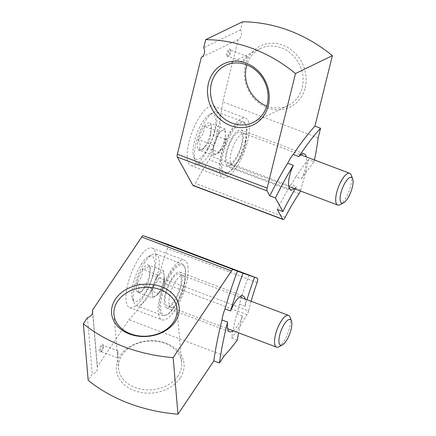 <?xml version="1.0" encoding="UTF-8"?>
<svg xmlns="http://www.w3.org/2000/svg" width="436" height="436" viewBox="0 0 436 436"><rect width="100%" height="100%" fill="white"/><g stroke="black" fill="none" stroke-linecap="round" stroke-linejoin="round"><path stroke-width="0.33" stroke-dasharray="2.18 1.64" d="M100.4 350.757A3.325 1.117 -69.3 0 1 101.316 347.121A3.325 1.117 -69.3 0 1 103.13 345.323A3.325 1.117 -69.3 0 1 103.43 345.672A3.325 1.117 -69.3 0 1 103.005 348.833A3.325 1.117 -69.3 0 1 101.234 351.487A3.325 1.117 -69.3 0 1 100.787 351.547A3.325 1.117 -69.3 0 1 100.4 350.757M117.627 357.258L117.715 357.929C117.72 358.316 118.685 351.16 118.02 350.947C117.464 351.868 117.333 353.972 117.627 357.258M248.967 275.22A130.102 43.644 -69.3 0 0 239.429 304.115L245.043 306.23A19.102 6.409 110.7 0 0 245.337 300.529A19.102 6.409 110.7 0 0 245.114 299.009M245.043 306.23A130.102 43.644 -69.3 0 1 246.972 299.706M237.288 340.085L231.674 337.971A130.102 43.644 -69.3 0 1 236.781 313.936L242.394 316.056A130.102 43.644 -69.3 0 0 238.606 332.842M233.129 330.777A19.102 6.409 110.7 0 0 242.394 316.056M99.157 351.094A4.246 1.422 -69.3 0 1 100.672 345.824A4.246 1.422 -69.3 0 1 103.021 344.598A4.246 1.422 -69.3 0 1 102.482 348.631A4.246 1.422 -69.3 0 1 100.226 352.021A4.246 1.422 -69.3 0 1 99.157 351.094M155.908 255.654A31.833 10.677 110.7 0 0 152.208 248.079A31.833 10.677 110.7 0 0 130.98 274.097A31.833 10.677 110.7 0 0 129.732 307.653A31.833 10.677 110.7 0 0 147.112 290.436A31.833 10.677 110.7 0 0 155.908 255.654M251.114 301.271A99.751 33.463 -69.3 0 0 248.585 310.868L158.791 276.996A5.096 1.711 -69.3 0 1 157.249 280.822A148.567 49.835 -69.3 0 1 128.931 319.724L97.223 366.867A7.641 5.891 175.1 0 1 97.49 368.071A7.641 5.891 175.1 0 1 92.263 374.241L88.17 380.323M92.617 312.732L97.223 366.867M167.473 244.291A4.246 1.422 -69.3 0 1 167.364 248.575A99.751 33.463 -69.3 0 0 158.791 276.996M87.451 317.67L92.263 374.241M248.585 310.868A5.096 1.711 -69.3 0 1 247.043 314.694A148.567 49.835 -69.3 0 1 231.674 337.971M224.338 355.716L128.931 319.724M180.133 378.197A33.959 26.182 175.1 0 1 121.437 381.778A33.959 26.182 175.1 0 1 149.036 340.745A33.959 26.182 175.1 0 1 180.133 378.197M239.429 304.115A19.102 6.409 -69.3 0 1 236.781 313.936M182.106 276.675A19.102 6.409 110.7 0 0 179.888 272.129A19.102 6.409 110.7 0 0 167.151 287.744A19.102 6.409 110.7 0 0 166.405 307.876A19.102 6.409 110.7 0 0 176.831 297.543A19.102 6.409 110.7 0 0 182.106 276.675M188.085 267.791A31.833 10.677 110.7 0 0 184.384 260.216A31.833 10.677 110.7 0 0 163.151 286.234A31.833 10.677 110.7 0 0 161.909 319.79A31.833 10.677 110.7 0 0 179.289 302.573A31.833 10.677 110.7 0 0 188.085 267.791M177.981 375.974A31.659 24.405 175.1 0 1 143.428 389.571A31.659 24.405 175.1 0 1 118.532 368.131A31.659 24.405 175.1 0 1 148.006 341.126A31.659 24.405 175.1 0 1 181.621 362.763A31.659 24.405 175.1 0 1 177.981 375.974M137.634 292.262L142.136 291.057L144.011 288.043C148.115 284.419 149.973 279.901 149.586 274.495L150.387 268.298L148.79 265.164C148.949 267.41 146.823 268.816 142.419 269.377C142.839 274.707 140.981 279.225 136.844 282.931C139.362 286.883 139.629 289.995 137.634 292.262A14.704 4.932 110.7 0 0 140.011 292.185A14.704 4.932 110.7 0 0 144.011 288.043A14.704 4.932 110.7 0 0 149.586 274.495A14.704 4.932 110.7 0 0 149.706 266.478A14.704 4.932 110.7 0 0 148.79 265.164A14.704 4.932 110.7 0 0 142.419 269.377A14.704 4.932 110.7 0 0 136.844 282.931A14.704 4.932 110.7 0 0 137.634 292.262L152.6 297.908L151.81 288.578L154.595 281.798L157.385 275.023L163.756 270.805L164.552 280.141L161.761 286.915A12.737 4.273 110.7 0 0 164.181 275.906A12.737 4.273 110.7 0 0 164.154 275.476A12.737 4.273 110.7 0 0 160.573 272.914A12.737 4.273 110.7 0 0 154.595 281.798A12.737 4.273 110.7 0 0 152.202 293.243A12.737 4.273 110.7 0 0 155.788 295.799L152.6 297.908M141.907 263.355A24.193 8.115 110.7 0 0 132.528 298.845A24.193 8.115 110.7 0 0 150.807 281.574A24.193 8.115 110.7 0 0 148.491 256.537A24.193 8.115 110.7 0 0 141.907 263.355M144.719 262.33A27.593 9.254 110.7 0 0 134.021 302.802A27.593 9.254 110.7 0 0 136.468 305.658A27.593 9.254 110.7 0 0 154.867 283.106A27.593 9.254 110.7 0 0 155.946 254.025A27.593 9.254 110.7 0 0 152.224 254.553A27.593 9.254 110.7 0 0 144.719 262.33M170.907 272.211A27.593 9.254 110.7 0 0 160.225 298.725A27.593 9.254 110.7 0 0 162.661 315.533A27.593 9.254 110.7 0 0 166.383 315.005A27.593 9.254 110.7 0 0 181.054 292.987A27.593 9.254 110.7 0 0 184.581 266.761A27.593 9.254 110.7 0 0 182.134 263.905A27.593 9.254 110.7 0 0 170.907 272.211M171.702 273.034A26.743 8.971 110.7 0 0 160.726 302.873A26.743 8.971 110.7 0 0 167.315 314.509A26.743 8.971 110.7 0 0 181.54 293.172A26.743 8.971 110.7 0 0 184.957 267.748A26.743 8.971 110.7 0 0 171.702 273.034M172.22 279.095A17.189 5.766 110.7 0 0 165.533 295.744A17.189 5.766 110.7 0 0 167.173 306.121A17.189 5.766 110.7 0 0 178.542 292.038A17.189 5.766 110.7 0 0 179.305 273.955A17.189 5.766 110.7 0 0 172.22 279.095M176.046 280.67A16.977 5.695 110.7 0 0 169.468 296.987A16.977 5.695 110.7 0 0 170.966 307.331A16.977 5.695 110.7 0 0 171.065 307.364A16.977 5.695 110.7 0 0 182.292 293.455A16.977 5.695 110.7 0 0 183.049 275.596A16.977 5.695 110.7 0 0 182.957 275.557A16.977 5.695 110.7 0 0 176.046 280.67M278.817 346.822A16.977 5.695 110.7 0 0 287.847 333.273A16.977 5.695 110.7 0 0 290.016 317.136M155.788 295.799A12.737 4.273 110.7 0 0 157.107 294.665A12.737 4.273 110.7 0 0 158.868 292.436A12.737 4.273 110.7 0 0 161.761 286.915L158.977 293.69L155.788 295.799M163.756 270.805L148.79 265.164M164.552 280.141L149.586 274.495M158.977 293.69L144.011 288.043M151.81 288.578L136.844 282.931M157.385 275.023L142.419 269.377M229.897 50.058A3.325 1.117 -69.3 0 1 230.312 50.015A3.325 1.117 -69.3 0 1 230.611 50.358A3.325 1.117 -69.3 0 1 230.186 53.519A3.325 1.117 -69.3 0 1 228.415 56.173A3.325 1.117 -69.3 0 1 227.968 56.239A3.325 1.117 -69.3 0 1 227.914 53.263A3.325 1.117 -69.3 0 1 229.897 50.058M247.13 56.56C244.345 58.468 242.885 60.217 242.743 61.803C243.604 62.146 248.04 56.429 247.441 56.484L247.13 56.56M294.327 188.684A19.102 6.409 110.7 0 0 296.594 186.526A130.102 43.644 -69.3 0 0 295.118 188.979M308.486 159.609A130.102 43.644 -69.3 0 0 295.891 176.689L301.505 178.804A130.102 43.644 -69.3 0 1 314.1 161.723L308.486 159.609A148.567 49.835 -69.3 0 1 300.758 189.976A5.096 1.711 -69.3 0 1 300.42 190.979M277.291 209.444A130.102 43.644 -69.3 0 1 290.981 184.412L296.594 186.526M301.505 178.804A19.102 6.409 110.7 0 0 306.312 156.911M314.46 159.985A148.567 49.835 -69.3 0 1 314.1 161.723M229.298 48.908A4.246 1.422 -69.3 0 1 230.203 49.29A4.246 1.422 -69.3 0 1 229.663 53.323A4.246 1.422 -69.3 0 1 227.407 56.707A4.246 1.422 -69.3 0 1 226.562 53.715A4.246 1.422 -69.3 0 1 229.298 48.908M194.903 165.108A31.833 10.677 110.7 0 0 213.913 134.446A31.833 10.677 110.7 0 0 213.4 105.981A31.833 10.677 110.7 0 0 192.172 131.999A31.833 10.677 110.7 0 0 190.93 165.555A31.833 10.677 110.7 0 0 194.903 165.108M242.574 21.8L240.585 29.839A7.641 6.785 64.2 0 1 238.176 39.578L201.307 57.443M238.176 39.578L222.758 101.855A148.567 49.835 -69.3 0 1 210.964 156.099A5.096 1.711 -69.3 0 1 209.269 159.783A99.751 33.463 -69.3 0 0 195.459 183.343A4.246 1.422 -69.3 0 1 193.164 185.589M240.585 29.839L203.716 47.704M318.166 137.847L222.758 101.855M305.178 87.838A33.959 30.16 -115.8 0 0 266.99 43.796A33.959 30.16 -115.8 0 0 253.578 98.002A33.959 30.16 -115.8 0 0 305.178 87.838M295.891 176.689A19.102 6.409 -69.3 0 1 290.981 184.412M229.985 165.511A19.102 6.409 110.7 0 0 241.391 147.112A19.102 6.409 110.7 0 0 241.086 130.037A19.102 6.409 110.7 0 0 228.344 145.646A19.102 6.409 110.7 0 0 227.597 165.778A19.102 6.409 110.7 0 0 229.985 165.511M227.08 177.245A31.833 10.677 110.7 0 0 246.089 146.583A31.833 10.677 110.7 0 0 245.577 118.123A31.833 10.677 110.7 0 0 224.349 144.136A31.833 10.677 110.7 0 0 223.107 177.692A31.833 10.677 110.7 0 0 227.08 177.245M266.783 106.068A31.659 28.117 -115.8 0 0 288.103 105.496A31.659 28.117 -115.8 0 0 302.203 87.532A31.659 28.117 -115.8 0 0 292.022 54.424A31.659 28.117 -115.8 0 0 260.494 48.516A31.659 28.117 -115.8 0 0 246.831 64.893M204.277 126.353C204.571 131.568 202.587 135.972 198.331 139.564C200.636 143.804 200.68 147.226 198.467 149.826L203.367 148.943L204.549 146.877C208.773 143.368 210.752 138.964 210.49 133.667L211.416 125.753L210.354 123.404C210.593 125.241 208.566 126.222 204.277 126.353A14.704 4.932 110.7 0 0 198.331 139.564A14.704 4.932 110.7 0 0 198.467 149.826A14.704 4.932 110.7 0 0 201.203 150.093A14.704 4.932 110.7 0 0 204.549 146.877A14.704 4.932 110.7 0 0 210.49 133.667A14.704 4.932 110.7 0 0 210.904 124.38A14.704 4.932 110.7 0 0 210.354 123.404A14.704 4.932 110.7 0 0 204.277 126.353L219.243 131.999L225.319 129.051L225.456 139.313L219.51 152.524L213.433 155.472L213.362 150.338A12.737 4.273 110.7 0 0 216.474 153.995A12.737 4.273 110.7 0 0 218.305 152.567A12.737 4.273 110.7 0 0 222.485 145.918A12.737 4.273 110.7 0 0 225.39 134.184A12.737 4.273 110.7 0 0 225.379 133.814A12.737 4.273 110.7 0 0 222.278 130.528A12.737 4.273 110.7 0 0 216.267 138.604L219.243 131.999M214.419 131.765A24.193 8.115 110.7 0 0 209.689 114.439A24.193 8.115 110.7 0 0 196.816 133.748A24.193 8.115 110.7 0 0 193.726 156.747A24.193 8.115 110.7 0 0 203.607 154.813A24.193 8.115 110.7 0 0 214.419 131.765M218.818 132.217A27.593 9.254 110.7 0 0 217.144 111.932A27.593 9.254 110.7 0 0 213.422 112.461A27.593 9.254 110.7 0 0 198.745 134.479A27.593 9.254 110.7 0 0 195.219 160.704A27.593 9.254 110.7 0 0 197.666 163.56A27.593 9.254 110.7 0 0 218.818 132.217M245.005 142.098A27.593 9.254 110.7 0 0 245.779 124.663A27.593 9.254 110.7 0 0 243.332 121.808A27.593 9.254 110.7 0 0 224.932 144.36A27.593 9.254 110.7 0 0 223.853 173.441A27.593 9.254 110.7 0 0 227.576 172.912A27.593 9.254 110.7 0 0 245.005 142.098M245.403 142.55A26.743 8.971 110.7 0 0 246.149 125.655A26.743 8.971 110.7 0 0 225.946 144.741A26.743 8.971 110.7 0 0 228.508 172.416A26.743 8.971 110.7 0 0 245.403 142.55M241.451 144.463A17.189 5.766 110.7 0 0 240.503 131.863A17.189 5.766 110.7 0 0 228.944 145.869A17.189 5.766 110.7 0 0 228.371 164.023A17.189 5.766 110.7 0 0 241.451 144.463M245.179 145.946A16.977 5.695 110.7 0 0 244.242 133.498A16.977 5.695 110.7 0 0 244.149 133.46A16.977 5.695 110.7 0 0 232.829 147.335A16.977 5.695 110.7 0 0 232.165 165.233A16.977 5.695 110.7 0 0 232.257 165.266A16.977 5.695 110.7 0 0 245.179 145.946M340.009 204.729A16.977 5.695 110.7 0 0 350.735 185.763A16.977 5.695 110.7 0 0 351.209 175.038M216.267 138.604A12.737 4.273 110.7 0 0 214.109 144.812A12.737 4.273 110.7 0 0 213.362 150.338L213.297 145.21L216.267 138.604M219.51 152.524L204.549 146.877M213.433 155.472L198.467 149.826M213.297 145.21L198.331 139.564M225.319 129.051L210.354 123.404M225.456 139.313L210.49 133.667M257.158 282.446L167.364 248.575M247.043 314.694L157.249 280.822M285.253 217.221L195.459 183.343M299.063 193.66L209.269 159.783M300.758 189.976L210.964 156.099M118.02 350.942L103.13 345.323M117.715 357.934L100.787 351.547M92.677 311.5L97.49 368.071M166.405 307.876L229.63 331.731M179.888 272.129L243.119 295.984M129.732 307.653L161.909 319.79M152.208 248.079L184.384 260.216M103.43 345.672L103.021 344.598M101.234 351.487L100.226 352.021M113.965 314.449L118.532 368.131M177.054 309.086L181.621 362.763M142.136 291.057L140.011 292.185M150.393 268.293L149.706 266.478M132.528 298.845L134.021 302.802M148.491 256.537L152.224 254.553M136.468 305.658L162.661 315.533M155.946 254.025L182.134 263.905M184.957 267.748L184.581 266.761M167.315 314.509L166.383 315.005M183.049 275.596L179.305 273.955M171.065 307.364L167.173 306.121M170.966 307.331L227.636 328.706M182.957 275.557L239.62 296.932M157.107 294.665L164.661 286.801L164.181 275.906M247.441 56.473L230.312 50.015M242.743 61.808L227.968 56.239M227.597 165.778L290.828 189.633M241.086 130.037L304.312 153.886M190.93 165.555L223.107 177.692M213.4 105.981L245.577 118.123M230.611 50.358L230.203 49.29M228.415 56.173L227.407 56.707M260.494 48.516L225.51 65.465M288.103 105.496L253.12 122.445M203.367 148.943L201.203 150.093M211.422 125.753L210.904 124.38M193.726 156.747L195.219 160.704M209.689 114.439L213.422 112.461M197.666 163.56L223.853 173.441M217.144 111.932L243.332 121.808M246.149 125.655L245.779 124.663M228.508 172.416L227.576 172.912M244.242 133.498L240.503 131.863M232.257 165.266L228.371 164.023M232.165 165.233L288.834 186.608M244.149 133.46L300.818 154.84M218.305 152.567L225.859 144.708L225.379 133.814"/><path stroke-width="0.65" d="M245.114 299.009A19.102 6.409 110.7 0 0 243.119 295.984A19.102 6.409 110.7 0 0 230.617 310.982A166.607 55.89 -69.3 0 1 243.032 273.241L257.245 278.157A4.246 1.422 -69.3 0 1 257.256 278.163A4.246 1.422 -69.3 0 1 257.158 282.446A99.751 33.463 -69.3 0 0 251.114 301.271M246.972 299.706A130.102 43.644 -69.3 0 1 254.575 277.34M219.45 362.981L213.836 360.866A166.607 55.89 -69.3 0 1 222.006 319.98L227.619 322.095A166.607 55.89 -69.3 0 0 219.45 362.981L224.338 355.716A148.567 49.835 -69.3 0 0 237.288 340.085A130.102 43.644 -69.3 0 1 238.606 332.842M222.006 319.98A19.102 6.409 -69.3 0 1 225.003 308.862A166.607 55.89 -69.3 0 1 237.424 271.127L143.406 235.751L167.451 244.285A4.246 1.422 -69.3 0 1 167.462 244.285A4.246 1.422 -69.3 0 1 167.473 244.291M225.003 308.862L230.617 310.982M243.032 273.241L237.424 271.127M227.619 322.095A19.102 6.409 110.7 0 0 229.63 331.731A19.102 6.409 110.7 0 0 233.129 330.777M83.358 323.757A152.813 117.807 -4.9 0 0 173.152 357.629L177.964 414.2A152.813 117.807 175.1 0 1 88.17 380.323L83.358 323.757L87.451 317.67A7.641 5.891 -4.9 0 0 92.677 311.5A7.641 5.891 -4.9 0 0 92.41 310.296L92.617 312.732M92.41 310.296L141.689 237.031A4.246 1.422 -69.3 0 1 143.406 235.751M177.964 414.2L213.836 360.866M115.496 299.058A33.915 26.149 -4.9 0 0 146.55 336.467A33.915 26.149 -4.9 0 0 174.117 295.483A33.915 26.149 -4.9 0 0 115.496 299.058M233.2 269.628A4.246 1.422 -69.3 0 0 231.483 270.909L173.152 357.629M117.606 301.238A31.659 24.405 175.1 0 1 152.159 287.64A31.659 24.405 175.1 0 1 177.054 309.086A31.659 24.405 175.1 0 1 173.414 322.297A31.659 24.405 175.1 0 1 138.861 335.894A31.659 24.405 175.1 0 1 113.965 314.449A31.659 24.405 175.1 0 1 117.606 301.238M291.45 320.929L290.016 317.136A16.977 5.695 110.7 0 0 288.512 315.375A16.977 5.695 110.7 0 0 281.602 320.487A16.977 5.695 110.7 0 0 275.023 336.805A16.977 5.695 110.7 0 0 276.522 347.149A16.977 5.695 110.7 0 0 278.817 346.822L282.397 344.925A13.723 4.605 110.7 0 0 289.695 333.971A13.723 4.605 110.7 0 0 291.45 320.929A13.723 4.605 110.7 0 0 284.648 323.637A13.723 4.605 110.7 0 0 279.013 338.952A13.723 4.605 110.7 0 0 282.397 344.925M295.118 188.979A130.102 43.644 -69.3 0 0 282.904 211.564L275.438 198.004A166.607 55.89 -69.3 0 1 293.335 165.353A19.102 6.409 110.7 0 0 290.828 189.633A19.102 6.409 110.7 0 0 293.215 189.366A19.102 6.409 110.7 0 0 294.327 188.684M275.438 198.004L269.824 195.884A166.607 55.89 -69.3 0 1 287.722 163.233A19.102 6.409 -69.3 0 1 293.275 154.491A166.607 55.89 -69.3 0 1 314.928 126.129L332.368 55.677L295.499 73.537A152.813 135.716 -115.8 0 0 205.705 39.66L242.574 21.8A152.813 135.716 64.2 0 1 332.368 55.677M293.275 154.491L298.889 156.611A166.607 55.89 -69.3 0 1 320.542 128.244L314.928 126.129M287.722 163.233L293.335 165.353M282.904 211.564L277.291 209.444L282.648 219.172L192.859 185.3L177.299 157.053A4.246 1.422 -69.3 0 1 177.354 154.224L201.307 57.443A7.641 6.785 -115.8 0 0 203.716 47.704L205.705 39.66M306.312 156.911A19.102 6.409 110.7 0 0 304.312 153.886A19.102 6.409 110.7 0 0 298.889 156.611M320.542 128.244L318.166 137.847A148.567 49.835 -69.3 0 1 314.46 159.985M300.42 190.979A5.096 1.711 -69.3 0 1 299.063 193.66A99.751 33.463 -69.3 0 0 285.253 217.221A4.246 1.422 -69.3 0 1 282.959 219.466L193.164 185.589A4.246 1.422 -69.3 0 1 192.859 185.3M268.276 105.686A33.915 30.122 -115.8 0 0 230.132 61.699A33.915 30.122 -115.8 0 0 216.736 115.834A33.915 30.122 -115.8 0 0 268.276 105.686M295.499 73.537L267.143 188.096L177.354 154.224M269.824 195.884L267.094 190.924A4.246 1.422 -69.3 0 1 267.143 188.096M282.959 219.466A4.246 1.422 -69.3 0 1 282.648 219.172M246.831 64.893A31.659 28.117 -115.8 0 0 266.783 106.068M267.219 104.482A31.659 28.117 -115.8 0 0 257.038 71.373A31.659 28.117 -115.8 0 0 225.51 65.465A31.659 28.117 -115.8 0 0 214.011 106.215A31.659 28.117 -115.8 0 0 253.12 122.445A31.659 28.117 -115.8 0 0 267.219 104.482M352.642 178.831L351.209 175.038A16.977 5.695 110.7 0 0 349.705 173.283A16.977 5.695 110.7 0 0 338.385 187.158A16.977 5.695 110.7 0 0 337.72 205.056A16.977 5.695 110.7 0 0 340.009 204.729L343.59 202.827A13.723 4.605 110.7 0 0 352.261 187.502A13.723 4.605 110.7 0 0 352.642 178.831A13.723 4.605 110.7 0 0 342.276 188.625A13.723 4.605 110.7 0 0 343.59 202.827M257.245 278.157L167.451 244.285L257.256 278.163M231.483 270.909L141.689 237.031M267.094 190.924L177.299 157.053M227.636 328.706L276.522 347.149M239.62 296.932L288.512 315.375M288.834 186.608L337.72 205.056M300.818 154.84L349.705 173.283"/></g></svg>
